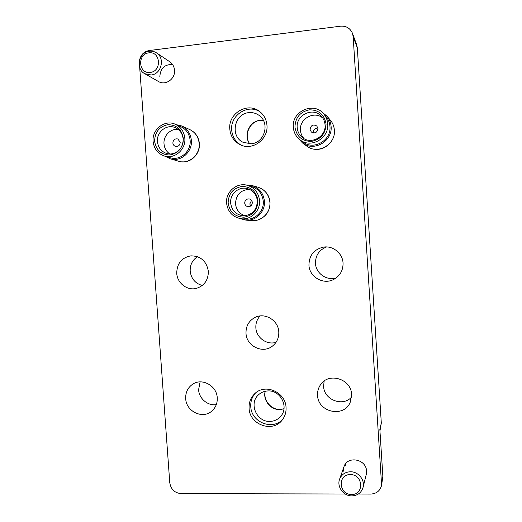 <?xml version="1.0" encoding="UTF-8"?>
<svg xmlns="http://www.w3.org/2000/svg" width="522" height="522" viewBox="0 0 522 522"><rect width="100%" height="100%" fill="white"/><g stroke="black" fill="none" stroke-linecap="round" stroke-linejoin="round"><path stroke-width="0.78" d="M313.722 149.057C324.312 151.387 335.463 141.345 334.413 130.278L333.897 127.055M182.53 161.846C191.757 162.531 200.298 153.338 199.371 143.589C198.921 138.571 196.801 134.552 193.01 131.537M258.116 219.879C266.044 216.871 270.018 211.025 270.024 202.327C269.561 197.14 267.31 192.983 263.277 189.858M202.282 285.482C195.195 283.446 191.163 278.67 190.184 271.133C189.975 264.869 192.403 260.047 197.466 256.68M208.356 271.336C206.588 261.144 200.761 255.982 190.869 255.852C181.617 257.679 176.906 263.493 176.736 273.28C177.18 283.1 187.157 290.852 196.311 288.398C204.317 285.815 208.33 280.131 208.356 271.336M336.168 277.919C326.648 280.986 315.849 273.345 315.477 263.375C315.451 255.362 319.164 249.881 326.609 246.939M343.045 263.049C342.641 253.405 333.095 245.581 323.666 247.076C314.048 249.255 309.141 255.278 308.939 265.143C309.305 276.908 323.288 285.077 333.656 279.459C340.044 275.89 343.176 270.422 343.045 263.049M276.007 342.341C266.814 345.29 256.256 337.63 255.865 327.829C255.63 323.235 257.039 319.281 260.1 315.96M278.794 331.888C278.402 320.306 264.791 312.156 254.932 317.48C248.811 320.867 245.836 326.146 246.006 333.304C246.371 345.982 262.494 354.027 272.256 346.243C276.836 342.654 279.016 337.864 278.794 331.888M216.304 404.628C207.828 406.057 199.019 398.612 198.601 389.738L200.096 381.895M217.25 397.829C216.845 385.712 201.981 377.602 192.611 384.251C187.77 387.65 185.467 392.44 185.702 398.619C186.086 411.421 202.562 419.434 211.743 411.134C215.658 407.702 217.491 403.271 217.25 397.829M351.554 397.105C342.739 407.193 323.862 399.787 323.601 386.3L324.129 381.073M351.593 394.456C351.299 378.822 328.462 371.918 320.443 384.844C318.316 387.976 317.356 391.461 317.578 395.311C317.833 412.315 343.998 418.083 350.203 402.286L351.593 394.456M241.086 145.096C235.481 141.782 232.349 136.777 231.69 130.082C230.013 115.14 248.224 103.421 260.237 111.976M229.804 129.071C228.029 113.528 247.461 101.738 259.441 111.356C263.936 114.807 266.442 119.453 266.957 125.287C268.445 139.505 252.23 151.112 240.179 144.692C233.993 141.455 230.535 136.249 229.804 129.071M283.041 418.872C273.26 431.068 251.134 422.481 250.775 406.579C250.501 401.333 252.074 396.824 255.493 393.033M249.092 408.25C248.811 402.508 250.664 397.686 254.645 393.777C264.948 383.141 285.651 392.009 286.043 407.441C286.297 412.073 285.077 416.197 282.376 419.799C273.013 433.195 249.438 424.849 249.092 408.25M345.414 465.246L345.401 464.045M363.064 487.385C361.381 492.748 357.668 495.587 351.919 495.9C343.58 496.154 336.644 486.752 339.581 479.248C341.505 474.531 345.088 472.038 350.34 471.764C358.229 471.483 365.159 479.966 363.064 487.385L366.255 474.472L366.548 471.092C366.34 458.955 347.267 455.432 343.946 466.812L343.352 471.183M172.567 64.532C164.665 64.245 160.424 68.297 159.823 76.669M144.757 73.7L158.558 81.549C165.5 85.921 175.477 78.887 174.524 70.202C174.185 66.588 172.612 63.782 169.813 61.798L156.528 52.892C165.33 58.164 161.357 74.294 151.132 74.979L144.757 73.7C135.328 68.969 138.806 52.037 149.422 51.215C151.993 50.921 154.368 51.476 156.528 52.892M358.333 494.047L370.757 494.073C376.603 493.708 380.218 490.752 381.602 485.212L353.166 36.625L352.481 33.356C350.216 28.195 346.243 25.806 340.566 26.185L149.122 50.549C143.831 51.606 140.614 54.941 139.472 60.559M345.277 494.014L181.017 493.61C174.622 492.938 170.87 489.31 169.767 482.726L139.687 67.312M352.481 33.356L356.683 44.82L357.329 47.907L381.314 423.081L379.951 430.963M381.314 423.081L379.846 429.352L382.854 476.292L381.602 485.212M150.232 72.408C162.074 71.462 160.606 50.888 148.822 52.866C137.025 53.896 138.5 74.294 150.232 72.408M351.567 494.464C364.513 494.993 363.162 474.093 350.269 474.615C337.375 474.191 338.739 494.902 351.567 494.464M251.062 143.778C264.693 143.159 270.37 122.559 258.853 115.225C255.865 113.163 252.563 112.302 248.942 112.648C234.189 113.502 229.791 136.47 243.187 142.33L251.062 143.778M183.307 138.402C183.02 147.661 178.576 153.194 169.976 154.988C161.278 154.851 156.156 150.284 154.603 141.286C154.845 132.105 159.249 126.578 167.81 124.699C176.553 124.758 181.721 129.325 183.307 138.402M183.15 139.054C184.103 148.255 174.694 156.293 166.466 153.409C161.154 151.465 158.153 147.537 157.448 141.632C156.404 131.968 166.844 123.727 175.288 127.675C179.94 129.874 182.563 133.665 183.15 139.054M169.794 153.951C166.361 151.576 164.437 148.215 164.019 143.883C163.223 135.837 170.583 128.301 178.217 129.423M180.207 142.271L177.845 138.976C174.85 138.454 173.187 139.798 172.867 143.002C173.056 144.633 173.872 145.742 175.32 146.323C178.283 146.773 179.907 145.423 180.207 142.271M153.109 141.436C151.798 129.443 164.835 119.238 175.281 124.269C180.932 127.009 184.116 131.674 184.827 138.252C185.989 149.553 174.518 159.445 164.397 156.026C157.755 153.664 153.99 148.803 153.109 141.436M175.281 124.269L180.782 126.67C186.321 129.352 189.434 133.913 190.132 140.346C191.261 151.4 180.025 161.063 170.113 157.722L164.397 156.026M176.077 124.621L181.512 125.919C187.346 128.771 190.628 133.586 191.359 140.366C192.553 152.039 180.703 162.264 170.224 158.773L165.226 156.274M181.512 125.919L189.643 129.495C195.293 132.255 198.464 136.914 199.169 143.472C200.324 154.753 188.84 164.626 178.687 161.246L170.224 158.773M257.959 200.618C257.62 210.001 252.981 215.527 244.035 217.191C235.004 216.898 229.7 212.173 228.127 203.025C228.421 193.727 233.014 188.201 241.921 186.445C251.004 186.661 256.354 191.385 257.959 200.618M257.372 200.918C256.817 210.47 251.911 215.41 242.665 215.73C235.683 214.503 231.677 210.281 230.659 203.071C229.752 194.112 238.808 186.158 247.278 188.579C253.216 190.439 256.583 194.549 257.372 200.918M244.981 215.743C239.396 213.818 236.238 209.844 235.52 203.828C235.97 194.732 240.622 189.904 249.477 189.342M252.322 202.477C252.08 200.578 251.056 199.391 249.255 198.921C246.43 198.797 244.909 200.187 244.701 203.091C244.968 205.061 246.045 206.255 247.93 206.679C250.671 206.699 252.139 205.303 252.322 202.477M251.571 200.402L249.803 203.945L250.606 206.059M226.574 203.156C225.432 191.985 236.831 182.119 247.35 185.323C254.534 187.692 258.599 192.748 259.545 200.494C260.485 210.562 251.35 219.847 241.66 218.803C232.897 217.393 227.866 212.18 226.574 203.156M247.35 185.323L251.336 186.4C258.37 188.716 262.344 193.662 263.264 201.231C264.184 211.077 255.238 220.153 245.758 219.129L241.66 218.803M245.888 185.003L251.904 185.519C259.297 187.998 263.473 193.225 264.439 201.192C265.404 211.58 256.008 221.165 246.006 220.14L240.185 218.614M251.904 185.519L257.783 187.144C264.935 189.538 268.974 194.589 269.907 202.288C270.84 212.317 261.744 221.576 252.061 220.584L246.006 220.14M326.061 124.053C325.669 133.704 320.808 139.485 311.477 141.39C302.062 141.279 296.548 136.549 294.95 127.179C295.289 117.613 300.104 111.832 309.396 109.835C318.87 109.855 324.423 114.599 326.061 124.053M325.056 124.817C326.335 136.594 311.151 145.057 302.427 137.573C299.295 135.035 297.553 131.714 297.201 127.609C295.713 114.775 313.546 106.54 321.611 116.497C323.666 118.859 324.815 121.626 325.056 124.817M304.098 138.682C301.938 136.34 300.724 133.547 300.476 130.304C299.171 118.748 314.309 110.396 322.844 118.109M317.983 128.562L316.828 126.017C313.174 124.06 310.91 125.176 310.042 129.352L311.34 132.04C314.962 133.802 317.18 132.64 317.983 128.562M317.924 128.092C315.099 128.073 313.585 129.495 313.37 132.353L313.461 132.973M293.325 127.342C291.459 111.336 313.866 101.222 323.692 113.881C326.093 116.745 327.431 120.08 327.718 123.884C329.271 138.291 310.877 148.757 300.052 139.857C296.02 136.718 293.775 132.549 293.325 127.342M323.692 113.881L326.028 116.615C328.371 119.421 329.682 122.677 329.963 126.396C331.477 140.464 313.494 150.688 302.91 141.984L300.052 139.857M321.833 112.021L327.007 116.171C329.441 119.12 330.804 122.546 331.098 126.435C332.69 141.273 313.774 152.091 302.558 142.989L298.095 138.141M327.007 116.171L330.426 120.236C332.782 123.081 334.093 126.383 334.374 130.141C335.914 144.464 317.637 154.897 306.786 146.101L302.558 142.989M270.031 421.398C274.494 421.228 278.135 419.447 280.953 416.041C289.051 406.768 280.34 390.012 267.949 390.932C264.243 391.076 261.059 392.4 258.41 394.893C248.557 403.519 256.739 422.252 270.031 421.398M357.329 47.907L353.166 36.625M381.745 482.576L382.854 476.292M263.369 120.367L260.184 120.328C249.438 121.013 243.102 135.407 249.757 143.85M265.183 391.265C262.697 400.093 270.631 410.064 279.825 409.581L283.975 408.843M339.581 479.248L343.946 466.812M249.816 143.85C243.317 135.603 249.79 121 260.419 120.406L263.395 120.419M265.274 391.246C262.899 399.819 271.016 409.94 280.112 409.405L283.981 408.752"/></g></svg>
